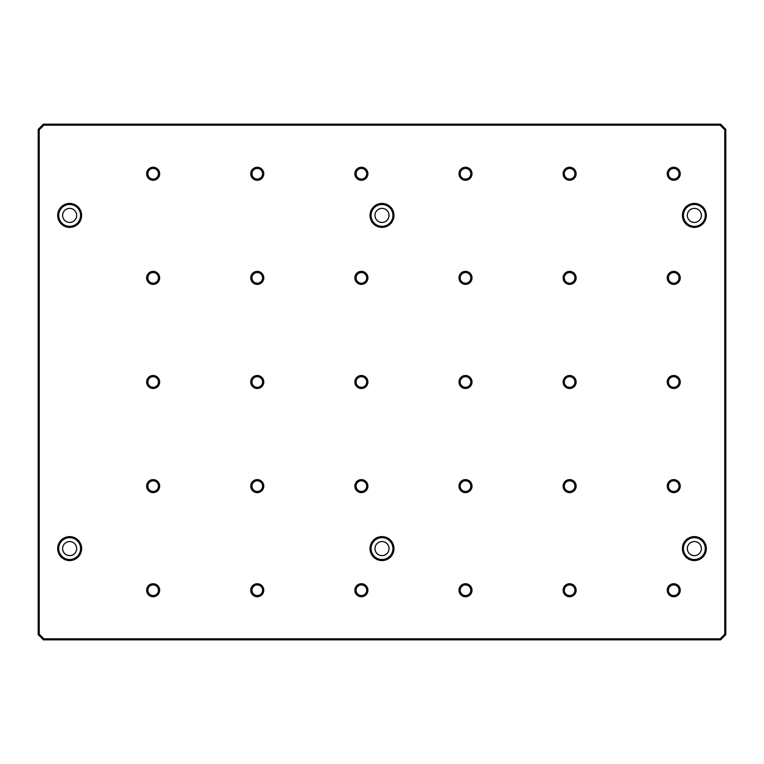<?xml version="1.0" encoding="UTF-8"?>
<svg xmlns="http://www.w3.org/2000/svg" width="764" height="764" viewBox="0 0 764 764"><rect width="100%" height="100%" fill="white"/><g stroke="black" fill="none" stroke-linecap="round" stroke-linejoin="round"><path stroke-width="1.15" d="M706.328 215.41A11.976 11.976 0 0 1 694.352 227.385A11.976 11.976 0 0 1 682.386 215.41A11.976 11.976 0 0 1 694.352 203.434A11.976 11.976 0 0 1 706.328 215.41M683.427 215.41A10.935 10.935 0 0 0 694.352 226.345A10.935 10.935 0 0 0 705.287 215.41A10.935 10.935 0 0 0 694.352 204.475A10.935 10.935 0 0 0 683.427 215.41M393.976 215.41A11.976 11.976 0 0 1 382 227.385A11.976 11.976 0 0 1 370.024 215.41A11.976 11.976 0 0 1 382 203.434A11.976 11.976 0 0 1 393.976 215.41M371.065 215.41A10.935 10.935 0 0 0 382 226.345A10.935 10.935 0 0 0 392.935 215.41A10.935 10.935 0 0 0 382 204.475A10.935 10.935 0 0 0 371.065 215.41M81.614 215.41A11.976 11.976 0 0 1 69.648 227.385A11.976 11.976 0 0 1 57.672 215.41A11.976 11.976 0 0 1 69.648 203.434A11.976 11.976 0 0 1 81.614 215.41M58.713 215.41A10.935 10.935 0 0 0 69.648 226.345A10.935 10.935 0 0 0 80.573 215.41A10.935 10.935 0 0 0 69.648 204.475A10.935 10.935 0 0 0 58.713 215.41M706.328 548.59A11.976 11.976 0 0 1 694.352 560.566A11.976 11.976 0 0 1 682.386 548.59A11.976 11.976 0 0 1 694.352 536.614A11.976 11.976 0 0 1 706.328 548.59M683.427 548.59A10.935 10.935 0 0 0 694.352 559.525A10.935 10.935 0 0 0 705.287 548.59A10.935 10.935 0 0 0 694.352 537.655A10.935 10.935 0 0 0 683.427 548.59M393.976 548.59A11.976 11.976 0 0 1 382 560.566A11.976 11.976 0 0 1 370.024 548.59A11.976 11.976 0 0 1 382 536.614A11.976 11.976 0 0 1 393.976 548.59M371.065 548.59A10.935 10.935 0 0 0 382 559.525A10.935 10.935 0 0 0 392.935 548.59A10.935 10.935 0 0 0 382 537.655A10.935 10.935 0 0 0 371.065 548.59M81.614 548.59A11.976 11.976 0 0 1 69.648 560.566A11.976 11.976 0 0 1 57.672 548.59A11.976 11.976 0 0 1 69.648 536.614A11.976 11.976 0 0 1 81.614 548.59M58.713 548.59A10.935 10.935 0 0 0 69.648 559.525A10.935 10.935 0 0 0 80.573 548.59A10.935 10.935 0 0 0 69.648 537.655A10.935 10.935 0 0 0 58.713 548.59M563.116 486.114A6.504 6.504 0 0 0 569.619 492.627A6.504 6.504 0 0 0 576.132 486.114A6.504 6.504 0 0 0 569.619 479.611A6.504 6.504 0 0 0 563.116 486.114M564.309 486.114A5.31 5.31 0 0 0 569.619 491.433A5.31 5.31 0 0 0 574.929 486.114A5.31 5.31 0 0 0 569.619 480.804A5.31 5.31 0 0 0 564.309 486.114M563.116 173.762A6.504 6.504 0 0 0 569.619 180.266A6.504 6.504 0 0 0 576.132 173.762A6.504 6.504 0 0 0 569.619 167.259A6.504 6.504 0 0 0 563.116 173.762M564.309 173.762A5.31 5.31 0 0 0 569.619 179.072A5.31 5.31 0 0 0 574.929 173.762A5.31 5.31 0 0 0 569.619 168.452A5.31 5.31 0 0 0 564.309 173.762M563.116 277.886A6.504 6.504 0 0 0 569.619 284.389A6.504 6.504 0 0 0 576.132 277.886A6.504 6.504 0 0 0 569.619 271.373A6.504 6.504 0 0 0 563.116 277.886M564.309 277.886A5.31 5.31 0 0 0 569.619 283.196A5.31 5.31 0 0 0 574.929 277.886A5.31 5.31 0 0 0 569.619 272.567A5.31 5.31 0 0 0 564.309 277.886M563.116 382A6.504 6.504 0 0 0 569.619 388.504A6.504 6.504 0 0 0 576.132 382A6.504 6.504 0 0 0 569.619 375.496A6.504 6.504 0 0 0 563.116 382M564.309 382A5.31 5.31 0 0 0 569.619 387.31A5.31 5.31 0 0 0 574.929 382A5.31 5.31 0 0 0 569.619 376.69A5.31 5.31 0 0 0 564.309 382M563.116 590.238A6.504 6.504 0 0 0 569.619 596.741A6.504 6.504 0 0 0 576.132 590.238A6.504 6.504 0 0 0 569.619 583.734A6.504 6.504 0 0 0 563.116 590.238M564.309 590.238A5.31 5.31 0 0 0 569.619 595.548A5.31 5.31 0 0 0 574.929 590.238A5.31 5.31 0 0 0 569.619 584.928A5.31 5.31 0 0 0 564.309 590.238M667.23 590.238A6.504 6.504 0 0 0 673.743 596.741A6.504 6.504 0 0 0 680.246 590.238A6.504 6.504 0 0 0 673.743 583.734A6.504 6.504 0 0 0 667.23 590.238M668.433 590.238A5.31 5.31 0 0 0 673.743 595.548A5.31 5.31 0 0 0 679.053 590.238A5.31 5.31 0 0 0 673.743 584.928A5.31 5.31 0 0 0 668.433 590.238M667.23 486.114A6.504 6.504 0 0 0 673.743 492.627A6.504 6.504 0 0 0 680.246 486.114A6.504 6.504 0 0 0 673.743 479.611A6.504 6.504 0 0 0 667.23 486.114M668.433 486.114A5.31 5.31 0 0 0 673.743 491.433A5.31 5.31 0 0 0 679.053 486.114A5.31 5.31 0 0 0 673.743 480.804A5.31 5.31 0 0 0 668.433 486.114M667.23 173.762A6.504 6.504 0 0 0 673.743 180.266A6.504 6.504 0 0 0 680.246 173.762A6.504 6.504 0 0 0 673.743 167.259A6.504 6.504 0 0 0 667.23 173.762M668.433 173.762A5.31 5.31 0 0 0 673.743 179.072A5.31 5.31 0 0 0 679.053 173.762A5.31 5.31 0 0 0 673.743 168.452A5.31 5.31 0 0 0 668.433 173.762M667.23 277.886A6.504 6.504 0 0 0 673.743 284.389A6.504 6.504 0 0 0 680.246 277.886A6.504 6.504 0 0 0 673.743 271.373A6.504 6.504 0 0 0 667.23 277.886M668.433 277.886A5.31 5.31 0 0 0 673.743 283.196A5.31 5.31 0 0 0 679.053 277.886A5.31 5.31 0 0 0 673.743 272.567A5.31 5.31 0 0 0 668.433 277.886M667.23 382A6.504 6.504 0 0 0 673.743 388.504A6.504 6.504 0 0 0 680.246 382A6.504 6.504 0 0 0 673.743 375.496A6.504 6.504 0 0 0 667.23 382M668.433 382A5.31 5.31 0 0 0 673.743 387.31A5.31 5.31 0 0 0 679.053 382A5.31 5.31 0 0 0 673.743 376.69A5.31 5.31 0 0 0 668.433 382M62.619 215.41A7.029 7.029 0 0 0 69.648 222.439A7.029 7.029 0 0 0 76.667 215.41A7.029 7.029 0 0 0 69.648 208.381A7.029 7.029 0 0 0 62.619 215.41M374.971 215.41A7.029 7.029 0 0 0 382 222.439A7.029 7.029 0 0 0 389.029 215.41A7.029 7.029 0 0 0 382 208.381A7.029 7.029 0 0 0 374.971 215.41M687.333 215.41A7.029 7.029 0 0 0 694.352 222.439A7.029 7.029 0 0 0 701.381 215.41A7.029 7.029 0 0 0 694.352 208.381A7.029 7.029 0 0 0 687.333 215.41M687.333 548.59A7.029 7.029 0 0 0 694.352 555.619A7.029 7.029 0 0 0 701.381 548.59A7.029 7.029 0 0 0 694.352 541.561A7.029 7.029 0 0 0 687.333 548.59M374.971 548.59A7.029 7.029 0 0 0 382 555.619A7.029 7.029 0 0 0 389.029 548.59A7.029 7.029 0 0 0 382 541.561A7.029 7.029 0 0 0 374.971 548.59M62.619 548.59A7.029 7.029 0 0 0 69.648 555.619A7.029 7.029 0 0 0 76.667 548.59A7.029 7.029 0 0 0 69.648 541.561A7.029 7.029 0 0 0 62.619 548.59M460.195 590.238A5.31 5.31 0 0 0 465.505 595.548A5.31 5.31 0 0 0 470.815 590.238A5.31 5.31 0 0 0 465.505 584.928A5.31 5.31 0 0 0 460.195 590.238M458.992 590.238A6.504 6.504 0 0 0 465.505 596.741A6.504 6.504 0 0 0 472.009 590.238A6.504 6.504 0 0 0 465.505 583.734A6.504 6.504 0 0 0 458.992 590.238M356.072 590.238A5.31 5.31 0 0 0 361.382 595.548A5.31 5.31 0 0 0 366.691 590.238A5.31 5.31 0 0 0 361.382 584.928A5.31 5.31 0 0 0 356.072 590.238M354.878 590.238A6.504 6.504 0 0 0 361.382 596.741A6.504 6.504 0 0 0 367.895 590.238A6.504 6.504 0 0 0 361.382 583.734A6.504 6.504 0 0 0 354.878 590.238M251.958 590.238A5.31 5.31 0 0 0 257.267 595.548A5.31 5.31 0 0 0 262.577 590.238A5.31 5.31 0 0 0 257.267 584.928A5.31 5.31 0 0 0 251.958 590.238M250.754 590.238A6.504 6.504 0 0 0 257.267 596.741A6.504 6.504 0 0 0 263.771 590.238A6.504 6.504 0 0 0 257.267 583.734A6.504 6.504 0 0 0 250.754 590.238M147.834 590.238A5.31 5.31 0 0 0 153.144 595.548A5.31 5.31 0 0 0 158.454 590.238A5.31 5.31 0 0 0 153.144 584.928A5.31 5.31 0 0 0 147.834 590.238M146.64 590.238A6.504 6.504 0 0 0 153.144 596.741A6.504 6.504 0 0 0 159.657 590.238A6.504 6.504 0 0 0 153.144 583.734A6.504 6.504 0 0 0 146.64 590.238M460.195 382A5.31 5.31 0 0 0 465.505 387.31A5.31 5.31 0 0 0 470.815 382A5.31 5.31 0 0 0 465.505 376.69A5.31 5.31 0 0 0 460.195 382M458.992 382A6.504 6.504 0 0 0 465.505 388.504A6.504 6.504 0 0 0 472.009 382A6.504 6.504 0 0 0 465.505 375.496A6.504 6.504 0 0 0 458.992 382M356.072 382A5.31 5.31 0 0 0 361.382 387.31A5.31 5.31 0 0 0 366.691 382A5.31 5.31 0 0 0 361.382 376.69A5.31 5.31 0 0 0 356.072 382M354.878 382A6.504 6.504 0 0 0 361.382 388.504A6.504 6.504 0 0 0 367.895 382A6.504 6.504 0 0 0 361.382 375.496A6.504 6.504 0 0 0 354.878 382M251.958 382A5.31 5.31 0 0 0 257.267 387.31A5.31 5.31 0 0 0 262.577 382A5.31 5.31 0 0 0 257.267 376.69A5.31 5.31 0 0 0 251.958 382M250.754 382A6.504 6.504 0 0 0 257.267 388.504A6.504 6.504 0 0 0 263.771 382A6.504 6.504 0 0 0 257.267 375.496A6.504 6.504 0 0 0 250.754 382M147.834 382A5.31 5.31 0 0 0 153.144 387.31A5.31 5.31 0 0 0 158.454 382A5.31 5.31 0 0 0 153.144 376.69A5.31 5.31 0 0 0 147.834 382M146.64 382A6.504 6.504 0 0 0 153.144 388.504A6.504 6.504 0 0 0 159.657 382A6.504 6.504 0 0 0 153.144 375.496A6.504 6.504 0 0 0 146.64 382M460.195 277.886A5.31 5.31 0 0 0 465.505 283.196A5.31 5.31 0 0 0 470.815 277.886A5.31 5.31 0 0 0 465.505 272.567A5.31 5.31 0 0 0 460.195 277.886M458.992 277.886A6.504 6.504 0 0 0 465.505 284.389A6.504 6.504 0 0 0 472.009 277.886A6.504 6.504 0 0 0 465.505 271.373A6.504 6.504 0 0 0 458.992 277.886M356.072 277.886A5.31 5.31 0 0 0 361.382 283.196A5.31 5.31 0 0 0 366.691 277.886A5.31 5.31 0 0 0 361.382 272.567A5.31 5.31 0 0 0 356.072 277.886M354.878 277.886A6.504 6.504 0 0 0 361.382 284.389A6.504 6.504 0 0 0 367.895 277.886A6.504 6.504 0 0 0 361.382 271.373A6.504 6.504 0 0 0 354.878 277.886M251.958 277.886A5.31 5.31 0 0 0 257.267 283.196A5.31 5.31 0 0 0 262.577 277.886A5.31 5.31 0 0 0 257.267 272.567A5.31 5.31 0 0 0 251.958 277.886M250.754 277.886A6.504 6.504 0 0 0 257.267 284.389A6.504 6.504 0 0 0 263.771 277.886A6.504 6.504 0 0 0 257.267 271.373A6.504 6.504 0 0 0 250.754 277.886M147.834 277.886A5.31 5.31 0 0 0 153.144 283.196A5.31 5.31 0 0 0 158.454 277.886A5.31 5.31 0 0 0 153.144 272.567A5.31 5.31 0 0 0 147.834 277.886M146.64 277.886A6.504 6.504 0 0 0 153.144 284.389A6.504 6.504 0 0 0 159.657 277.886A6.504 6.504 0 0 0 153.144 271.373A6.504 6.504 0 0 0 146.64 277.886M460.195 173.762A5.31 5.31 0 0 0 465.505 179.072A5.31 5.31 0 0 0 470.815 173.762A5.31 5.31 0 0 0 465.505 168.452A5.31 5.31 0 0 0 460.195 173.762M458.992 173.762A6.504 6.504 0 0 0 465.505 180.266A6.504 6.504 0 0 0 472.009 173.762A6.504 6.504 0 0 0 465.505 167.259A6.504 6.504 0 0 0 458.992 173.762M356.072 173.762A5.31 5.31 0 0 0 361.382 179.072A5.31 5.31 0 0 0 366.691 173.762A5.31 5.31 0 0 0 361.382 168.452A5.31 5.31 0 0 0 356.072 173.762M354.878 173.762A6.504 6.504 0 0 0 361.382 180.266A6.504 6.504 0 0 0 367.895 173.762A6.504 6.504 0 0 0 361.382 167.259A6.504 6.504 0 0 0 354.878 173.762M251.958 173.762A5.31 5.31 0 0 0 257.267 179.072A5.31 5.31 0 0 0 262.577 173.762A5.31 5.31 0 0 0 257.267 168.452A5.31 5.31 0 0 0 251.958 173.762M250.754 173.762A6.504 6.504 0 0 0 257.267 180.266A6.504 6.504 0 0 0 263.771 173.762A6.504 6.504 0 0 0 257.267 167.259A6.504 6.504 0 0 0 250.754 173.762M147.834 173.762A5.31 5.31 0 0 0 153.144 179.072A5.31 5.31 0 0 0 158.454 173.762A5.31 5.31 0 0 0 153.144 168.452A5.31 5.31 0 0 0 147.834 173.762M146.64 173.762A6.504 6.504 0 0 0 153.144 180.266A6.504 6.504 0 0 0 159.657 173.762A6.504 6.504 0 0 0 153.144 167.259A6.504 6.504 0 0 0 146.64 173.762M460.195 486.114A5.31 5.31 0 0 0 465.505 491.433A5.31 5.31 0 0 0 470.815 486.114A5.31 5.31 0 0 0 465.505 480.804A5.31 5.31 0 0 0 460.195 486.114M458.992 486.114A6.504 6.504 0 0 0 465.505 492.627A6.504 6.504 0 0 0 472.009 486.114A6.504 6.504 0 0 0 465.505 479.611A6.504 6.504 0 0 0 458.992 486.114M356.072 486.114A5.31 5.31 0 0 0 361.382 491.433A5.31 5.31 0 0 0 366.691 486.114A5.31 5.31 0 0 0 361.382 480.804A5.31 5.31 0 0 0 356.072 486.114M354.878 486.114A6.504 6.504 0 0 0 361.382 492.627A6.504 6.504 0 0 0 367.895 486.114A6.504 6.504 0 0 0 361.382 479.611A6.504 6.504 0 0 0 354.878 486.114M251.958 486.114A5.31 5.31 0 0 0 257.267 491.433A5.31 5.31 0 0 0 262.577 486.114A5.31 5.31 0 0 0 257.267 480.804A5.31 5.31 0 0 0 251.958 486.114M250.754 486.114A6.504 6.504 0 0 0 257.267 492.627A6.504 6.504 0 0 0 263.771 486.114A6.504 6.504 0 0 0 257.267 479.611A6.504 6.504 0 0 0 250.754 486.114M147.834 486.114A5.31 5.31 0 0 0 153.144 491.433A5.31 5.31 0 0 0 158.454 486.114A5.31 5.31 0 0 0 153.144 480.804A5.31 5.31 0 0 0 147.834 486.114M146.64 486.114A6.504 6.504 0 0 0 153.144 492.627A6.504 6.504 0 0 0 159.657 486.114A6.504 6.504 0 0 0 153.144 479.611A6.504 6.504 0 0 0 146.64 486.114M38.2 634.645L38.2 129.355L43.405 124.15L720.595 124.15L725.8 129.355L725.8 634.645L720.595 639.85L43.405 639.85L38.2 634.645L39.241 634.216L43.834 638.809L720.165 638.809L724.759 634.216L724.759 129.785L720.165 125.191L43.834 125.191L39.241 129.785L39.241 634.216M43.834 638.809L43.405 639.85M720.165 638.809L720.595 639.85M38.2 129.355L39.241 129.785M724.759 634.216L725.8 634.645M43.405 124.15L43.834 125.191M724.759 129.785L725.8 129.355M720.595 124.15L720.165 125.191"/></g></svg>
